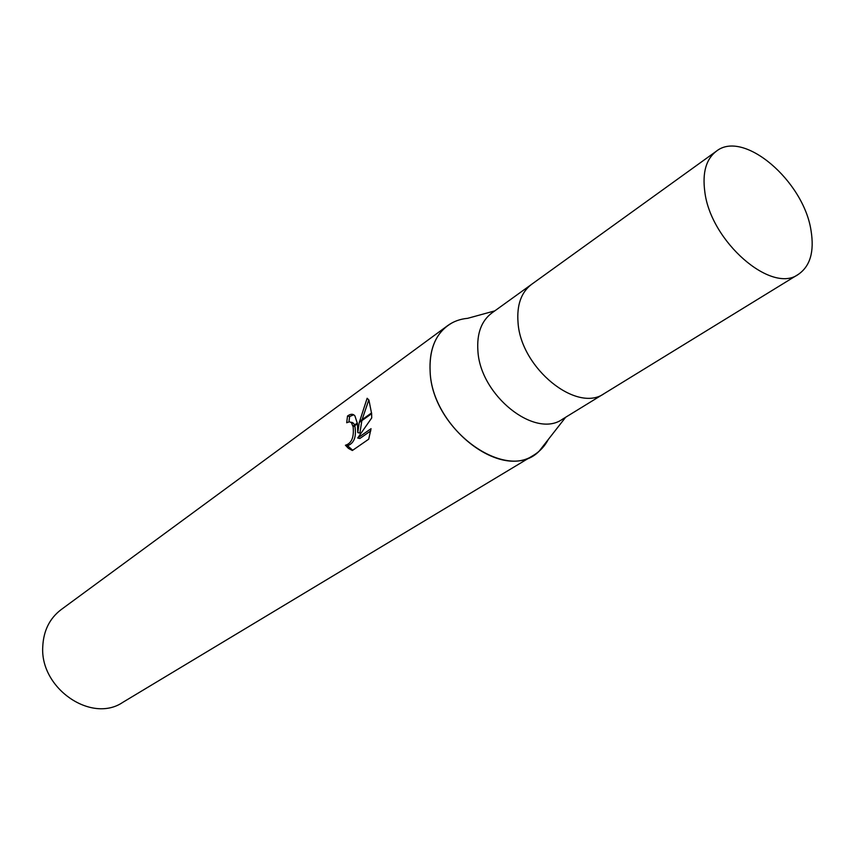 <?xml version="1.0" encoding="UTF-8"?>
<svg xmlns="http://www.w3.org/2000/svg" width="855" height="855" viewBox="0 0 855 855"><rect width="100%" height="100%" fill="white"/><g stroke="black" fill="none" stroke-linecap="round" stroke-linejoin="round"><path stroke-width="1.28" d="M531.853 284.17L491.807 313.026C481.386 320.946 476.748 333.525 477.892 350.742C480.093 395.438 535.08 439.075 562.515 419.185L604.581 393.353M604.346 393.503C576.933 413.478 520.813 368.249 518.045 322.613C516.677 305.032 521.197 292.271 531.618 284.33C521.197 292.271 516.677 305.032 518.034 322.613C520.813 368.249 576.933 413.478 604.346 393.503L798.367 274.348C810.209 266.161 814.441 251.605 811.053 230.69C803.807 181.057 743.455 129.276 716.351 151.207C706.112 159.062 702.265 172.571 704.809 191.734C710.623 241.527 771.638 294.387 798.367 274.348M494.778 310.878L467.642 318.327C460.097 319.001 453.407 321.448 447.582 325.68C434.832 335.523 429.018 350.871 430.129 371.743C432.149 430.418 507.41 483.791 539.067 451.28L548.322 439.449M447.582 325.68L61.047 609.69C49.569 618.475 43.477 630.84 42.75 646.786C40.035 688.564 91.603 723.64 122.778 702.361L533.798 455.117C539.943 451.376 544.785 446.15 548.322 439.438M453.15 322.292C436.723 331.131 429.06 347.611 430.14 371.743C432.106 426.527 499.534 479.516 533.798 455.117M352.346 450.5L348.402 448.351L345.42 445.231C351.587 443.446 354.162 437.311 353.126 426.827L357.465 423.749L357.764 432.587L359.271 422.466L371.626 413.692L371.711 417.945L357.689 438.006L371.049 428.676M371.038 428.676L368.719 439.181L352.346 450.51M353.126 426.827L351.458 422.755L349.577 421.739L346.702 422.744L347.515 416.011C350.668 413.745 353.136 413.713 354.911 415.904L357.465 423.749M354.793 425.64C356.706 436.51 354.28 443.2 347.536 445.722L345.431 445.241M347.547 445.733L352.73 450.243M359.271 422.466L367.137 398.259L368.933 400.076L371.626 413.692M361.857 420.628L359.88 433.09L357.764 432.587M368.815 399.894L362.082 419.655M353.692 414.793L349.642 416.524L347.515 416.011M357.358 423.011L352.976 426.121M351.672 422.242L353.543 423.268L354.558 424.999M349.642 416.524L348.926 421.75M370.728 430.92L359.827 438.508L357.689 438.006M371.594 412.901L359.463 421.515M565.647 417.272L539.067 451.28M348.402 448.351L350.55 448.854M351.458 422.755L353.553 423.268M531.618 284.33L716.351 151.207"/></g></svg>
